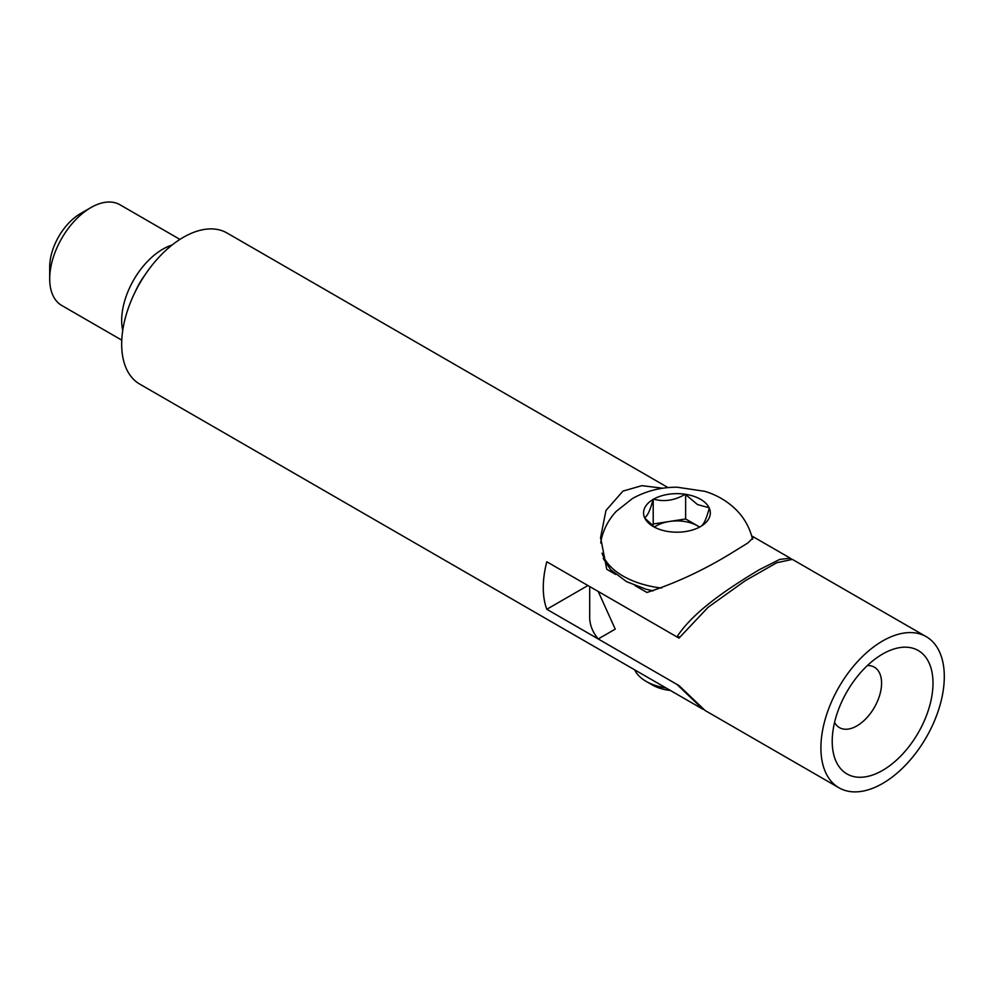 <?xml version="1.0" encoding="UTF-8"?>
<svg xmlns="http://www.w3.org/2000/svg" width="994" height="994" viewBox="0 0 994 994"><rect width="100%" height="100%" fill="white"/><g stroke="black" fill="none" stroke-linecap="round" stroke-linejoin="round"><path stroke-width="1.49" d="M634.918 585.541L646.92 592.474C675.398 583.292 703.404 570.27 730.938 553.422L747.935 542.923L753.29 537.53L752.371 536.3L790.317 558.206L779.768 559.386L759.205 569.748C732.019 586.162 693.887 610.415 676.951 636.918L546.799 561.784A87.248 50.371 120 0 0 546.799 609.272L676.951 684.419L703.069 709.331L139.744 384.106A87.248 50.371 -60 0 1 126.375 314.191A87.248 50.371 -60 0 1 183.381 237.305A87.248 50.371 -60 0 1 227.005 232.981L668.043 487.607M121.777 340.147L61.752 305.481A58.174 33.585 -60 0 1 49.7 278.854L49.7 266.988A43.624 25.185 -60 0 1 80.551 213.548L90.827 207.622A58.174 33.585 -60 0 1 119.914 204.739L179.939 239.392M49.7 278.854A58.174 33.585 -60 0 1 90.827 207.622L80.551 213.548M122.734 330.468A58.174 33.585 -60 0 1 162.805 249.171A58.174 33.585 -60 0 1 172.037 245.058M135.482 291.279A46.532 26.863 -60 0 1 144.478 275.698M662.836 488.228L641.863 485.668L622.965 491.098L605.967 510.469L600.6 537.53L606.762 569.289L615.659 574.42M791.236 558.939L790.317 558.206M676.951 636.918A116.335 67.17 0 0 0 679.759 636.905M587.939 585.528L546.799 609.272M832.214 741.325A71.257 41.139 120 0 0 882.597 770.412A71.257 41.139 120 0 0 932.993 683.151A71.257 41.139 120 0 0 882.597 654.052A71.257 41.139 120 0 0 832.214 741.325M834.562 722.414A34.902 20.153 120 0 0 839.445 727.62A34.902 20.153 120 0 0 866.346 718.264A34.902 20.153 120 0 0 881.579 683.151A34.902 20.153 120 0 0 874.347 667.173A34.902 20.153 120 0 0 867.402 665.545M926.234 636.669L792.367 559.386L776.736 562.741L745.165 580.769L708.088 607.297L679.001 638.111L598.214 591.467L615.249 629.127L598.214 638.956L679.001 685.599L705.119 710.511L838.973 787.795A87.248 50.371 120 0 0 906.217 764.423A87.248 50.371 120 0 0 944.3 676.616A87.248 50.371 120 0 0 926.234 636.669A87.248 50.371 120 0 0 858.99 660.053A87.248 50.371 120 0 0 820.907 747.861A87.248 50.371 120 0 0 838.973 787.795M589.691 586.547L589.691 617.249A87.248 50.371 0 0 0 598.214 638.956M699.652 527.056L697.515 525.826A29.087 16.786 180 0 1 699.54 527.118M685.922 494.366A33.386 19.271 180 0 1 700.559 499.299A33.386 19.271 180 0 1 709.107 507.748L709.281 508.133A33.386 19.271 180 0 1 700.795 526.41L700.31 526.696A33.386 19.271 180 0 1 668.651 531.591L667.968 531.492A33.386 19.271 180 0 1 653.344 526.559A33.386 19.271 180 0 1 644.795 518.11L644.609 517.712A33.386 19.271 180 0 1 653.095 499.435L653.592 499.15A33.386 19.271 180 0 1 685.251 494.254L697.515 504.567L709.107 507.748M654.425 527.068A29.087 16.786 180 0 1 669.422 521.477A29.087 16.786 180 0 1 697.515 525.826L685.636 518.967L653.207 523.987L652.449 525.602M670.403 690.47A34.902 20.153 180 0 1 652.275 684.928L646.1 681.362A43.624 25.185 180 0 1 634.719 669.869M666.017 687.935A43.624 25.185 180 0 1 646.1 681.362M685.251 494.254C674.789 500.454 664.24 502.082 653.592 499.15M653.207 523.987L653.207 499.224M685.636 518.967L685.636 494.217M700.795 526.41C703.603 524.956 706.436 518.856 709.281 508.133M644.795 518.11L654.947 527.416M653.095 499.435C650.3 510.059 647.467 516.147 644.609 517.712M661.557 588.05A76.227 44.009 180 0 1 602.053 553.161M600.786 543.097A76.227 44.009 180 0 1 601.345 539.295L600.774 542.823M600.6 537.53L600.6 538.537M752.545 539.295C749.675 527.218 743.748 516.93 734.777 508.443C726.167 500.454 716.127 494.739 704.696 491.297L677.076 487.209C660.948 487.159 646.063 490.937 632.445 498.541L616.218 511.376C608.8 519.34 603.843 528.646 601.345 539.295M653.17 590.871L645.889 589.181L626.444 581.602L610.651 569.699L603.209 558.442"/></g></svg>
